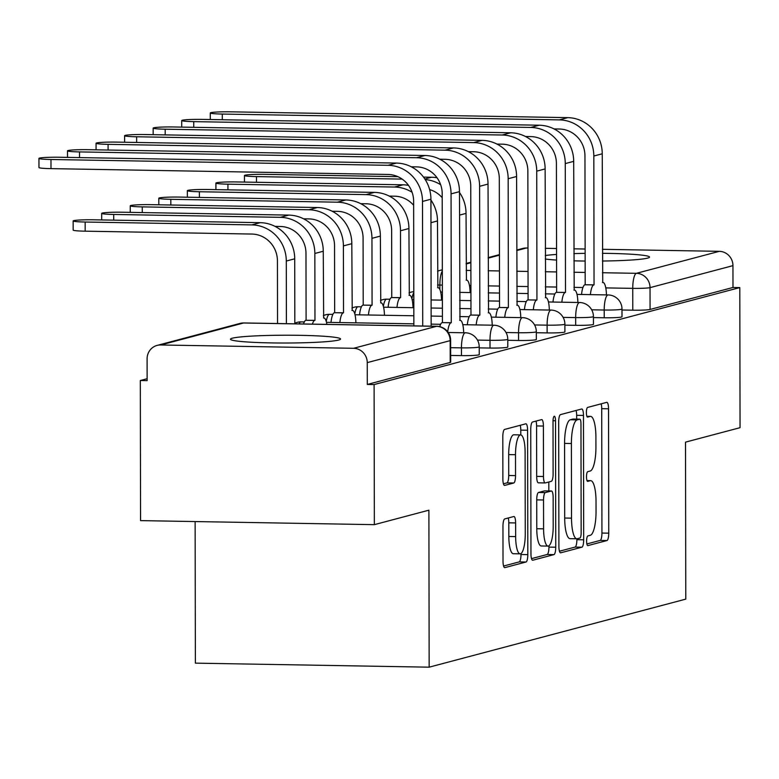 <?xml version="1.0" encoding="UTF-8"?>
<svg xmlns="http://www.w3.org/2000/svg" width="779" height="779" viewBox="0 0 779 779"><rect width="100%" height="100%" fill="white"/><g stroke="black" fill="none" stroke-linecap="round" stroke-linejoin="round"><path stroke-width="1.17" d="M586.606 541.113A4.849 1.256 91 0 0 587.785 545.621A4.849 1.256 91 0 0 587.872 545.612L606.968 540.548A6.923 1.792 91 0 0 608.75 533.167L608.535 408.79A6.923 1.792 91 0 0 606.851 402.334A6.923 1.792 91 0 0 606.724 402.353L587.639 407.417A4.849 1.256 91 0 0 586.383 412.588A4.849 1.256 91 0 0 587.561 417.096A4.849 1.256 91 0 0 587.648 417.086L590.122 416.434A22.172 5.735 91 0 1 590.54 416.385A22.172 5.735 91 0 1 595.906 437.019L595.925 447.389A22.172 5.735 91 0 1 590.219 471.022L587.746 471.675A4.849 1.256 91 0 0 586.499 476.845A4.849 1.256 91 0 0 587.668 481.364A4.849 1.256 91 0 0 587.765 481.354L590.239 480.692A22.172 5.735 91 0 1 590.657 480.643A22.172 5.735 91 0 1 596.023 501.286L596.042 511.647A22.172 5.735 91 0 1 590.326 535.28L587.863 535.942A4.849 1.256 91 0 0 586.606 541.113M602.43 261.033A55.046 3.895 -0.1 0 0 647.641 258.102A55.046 3.895 -0.1 0 0 649.53 257.089A55.046 3.895 -0.1 0 0 602.42 253.321M585.136 253.37A55.046 3.895 -0.1 0 0 573.85 253.613M556.566 254.431A55.046 3.895 -0.1 0 0 545.29 255.522M338.68 340.034A55.046 3.895 -0.1 0 0 340.559 339.021A55.046 3.895 -0.1 0 0 292.709 335.243A55.046 3.895 -0.1 0 0 232.346 338.203A55.046 3.895 -0.1 0 0 230.467 339.216A55.046 3.895 -0.1 0 0 278.317 342.994A55.046 3.895 -0.1 0 0 338.68 340.034M504.743 518.921A6.923 1.792 91 0 0 502.961 526.302L503.02 561.201A6.923 1.792 91 0 0 504.695 567.648A6.923 1.792 91 0 0 504.831 567.638L526.029 562.01A6.923 1.792 91 0 0 527.811 554.629L527.597 430.251A6.923 1.792 91 0 0 525.922 423.795A6.923 1.792 91 0 0 525.786 423.815L504.588 429.433A6.923 1.792 91 0 0 502.806 436.824L502.874 478.978A6.923 1.792 91 0 0 504.549 485.424A6.923 1.792 91 0 0 504.685 485.405L513.76 482.999A6.923 1.792 91 0 0 515.542 475.618L515.503 454.712A18.53 4.801 91 0 1 520.635 434.906A18.53 4.801 91 0 1 525.114 452.161L525.26 534.043A18.53 4.801 91 0 1 520.138 553.85A18.53 4.801 91 0 1 515.649 536.595L515.62 522.952A6.923 1.792 91 0 0 513.945 516.496A6.923 1.792 91 0 0 513.819 516.516L504.743 518.921M739.807 287.587L740.05 427.681L685.51 442.141L685.783 599.129L429.161 667.175L428.888 510.187L374.348 524.656L374.105 384.563L739.807 287.587L732.99 287.47L732.951 265.649L650.037 287.636A14.119 1.003 179.9 0 1 632.743 288.366L605.78 287.899M558.894 546.391A6.923 1.792 91 0 0 560.568 552.837A6.923 1.792 91 0 0 560.705 552.817L581.903 547.199A6.923 1.792 91 0 0 583.685 539.808L583.471 415.431A6.923 1.792 91 0 0 581.796 408.985A6.923 1.792 91 0 0 581.66 408.994L560.461 414.623A6.923 1.792 91 0 0 558.679 422.004L558.894 546.391M553.966 554.609L532.768 560.228A6.923 1.792 91 0 1 532.632 560.247A6.923 1.792 91 0 1 530.957 553.791L530.742 429.414A6.923 1.792 91 0 1 532.524 422.023L541.6 419.618A6.923 1.792 91 0 1 541.726 419.608A6.923 1.792 91 0 1 543.401 426.055L543.489 476.495A6.923 1.792 91 0 0 545.173 482.951A6.923 1.792 91 0 0 545.3 482.931L551.318 481.334A6.923 1.792 91 0 0 553.109 473.953L553.012 421.429A4.849 1.256 91 0 1 554.356 416.249A4.849 1.256 91 0 1 555.524 420.767L555.748 547.218A6.923 1.792 91 0 1 553.966 554.609L547.15 554.492L531.521 558.631M545.3 259.027A55.046 3.895 -0.1 0 0 556.576 260.079M573.87 260.838A55.046 3.895 -0.1 0 0 585.146 261.043M374.348 524.656L140.561 520.615L140.317 380.522L147.124 378.721M195.13 521.56L195.373 663.143L429.161 667.175M374.105 384.563L367.289 384.446L367.25 362.624A14.119 13.594 -104.9 0 0 353.588 348.301L160.698 344.98A14.119 13.594 -104.9 0 0 157.105 345.409A14.119 13.594 -104.9 0 0 147.095 358.817L147.134 380.639L140.317 380.522M732.99 287.47L650.076 309.458A14.119 1.003 179.9 0 1 632.782 310.188L621.993 310.003M516.711 250.049L522.806 248.433A14.119 13.594 75.1 0 1 526.4 248.004L527.996 248.024M545.281 248.326L556.557 248.52M573.841 248.822L585.126 249.017M602.41 249.309L719.299 251.335A14.119 13.594 75.1 0 1 732.951 265.649M461.46 355.623L461.45 347.872A14.119 1.003 179.9 0 0 479.221 346.879L479.241 354.63A14.119 1.003 -0.1 0 1 461.46 355.623L450.671 355.438M490.01 348.047L490.001 340.306A14.119 1.003 179.9 0 0 507.781 339.313L507.791 347.054A14.119 1.003 -0.1 0 1 490.01 348.047L479.221 347.862M518.571 340.481L518.551 332.73A14.119 1.003 179.9 0 0 536.332 331.737L536.341 339.478A14.119 1.003 -0.1 0 1 518.571 340.481L507.781 340.287M547.121 332.906L547.111 325.164A14.119 1.003 179.9 0 0 564.882 324.171L564.902 331.912A14.119 1.003 -0.1 0 1 547.121 332.906L536.332 332.721M575.671 325.33L575.662 317.589A14.119 1.003 179.9 0 0 593.432 316.595L593.452 324.337A14.119 1.003 -0.1 0 1 575.671 325.33L564.882 325.145M604.231 317.764L604.212 310.023A14.119 1.003 179.9 0 0 621.993 309.02L622.002 316.771A14.119 1.003 -0.1 0 1 604.231 317.764L593.442 317.579M367.289 384.446L450.204 362.459A14.119 1.003 -0.1 0 0 450.681 362.196L450.642 340.374A14.119 1.003 179.9 0 1 450.165 340.637L367.25 362.624M586.869 543.956L600.151 540.431A6.923 1.792 91 0 0 601.933 533.05L601.719 408.663A6.923 1.792 91 0 0 601.154 403.824M576.664 419.131L576.655 415.314A6.923 1.792 91 0 0 576.09 410.475M559.458 551.22L575.087 547.082A6.923 1.792 91 0 0 576.869 539.691L576.869 538.795M579.907 538.046A4.849 1.256 91 0 0 581.153 532.875L580.968 423.698A4.849 1.256 91 0 0 579.79 419.18A4.849 1.256 91 0 0 579.703 419.199L577.093 419.891A22.172 5.735 91 0 0 571.387 443.524L571.513 518.152A22.172 5.735 91 0 0 576.879 538.795A22.172 5.735 91 0 0 577.307 538.737L579.907 538.046M573.071 419.083A4.849 1.256 91 0 0 572.974 419.063A4.849 1.256 91 0 0 572.886 419.083L579.703 419.199M576.879 538.795L570.062 538.669A22.172 5.735 91 0 1 564.697 518.035L564.571 443.407A22.172 5.735 91 0 1 570.277 419.764L572.886 419.083M545.037 482.931L538.484 482.814A6.923 1.792 91 0 1 538.357 482.834A6.923 1.792 91 0 1 536.673 476.378L536.585 425.938A6.923 1.792 91 0 0 536.03 421.098M548.815 481.997L548.835 490.945M548.932 545.816L548.932 547.101L555.748 547.218M543.586 528.844A18.53 4.801 91 0 0 548.075 546.098A18.53 4.801 91 0 0 553.197 526.292L553.148 497.44A6.923 1.792 91 0 0 551.474 490.994A6.923 1.792 91 0 0 551.337 491.013L545.319 492.61A6.923 1.792 91 0 0 543.538 499.991L543.586 528.844L536.77 528.727A18.53 4.801 91 0 0 541.259 545.982L548.075 546.098M544.784 490.897A6.923 1.792 91 0 0 544.657 490.877A6.923 1.792 91 0 0 544.521 490.897L551.337 491.013M536.77 528.727L536.721 499.875A6.923 1.792 91 0 1 538.503 492.484L544.521 490.897M547.15 554.492A6.923 1.792 91 0 0 548.932 547.101M520.138 553.85L513.322 553.733A18.53 4.801 91 0 1 508.833 536.478L508.804 522.826A6.923 1.792 91 0 0 508.249 517.996M520.635 434.906L513.819 434.789A18.53 4.801 91 0 0 508.687 454.595L515.503 454.712M503.438 483.817L506.944 482.883A6.923 1.792 91 0 0 508.726 475.502L508.687 454.595M520.791 434.925L520.781 430.135A6.923 1.792 91 0 0 520.216 425.295M503.585 566.041L519.213 561.893A6.923 1.792 91 0 0 520.995 554.512L520.995 553.567M397.874 176.658L264.899 174.36A16.232 1.149 -0.1 0 0 244.46 175.509A16.232 1.149 -0.1 0 0 256.486 176.599L256.495 182.286M470.107 292.553A14.119 3.652 91 0 0 466.689 280.158A14.119 3.652 91 0 0 466.426 280.187L466.037 213.388A35.639 34.334 -104.9 0 0 459.483 192.452M429.628 189.599A26.467 25.493 75.1 0 1 442.209 197.739M437.058 177.787A35.639 34.334 -104.9 0 0 431.547 177.242L423.513 177.096M402.188 179.112L256.486 176.599M440.661 184.72A35.639 34.334 -104.9 0 0 425.217 179.569M606.422 294.91A14.119 3.652 91 0 0 603.014 282.504A14.119 3.652 91 0 0 602.742 282.543L602.245 153.784A35.639 34.334 -104.9 0 0 567.764 117.639L230.711 111.825A16.232 1.149 -0.1 0 0 210.272 112.965A16.232 1.149 -0.1 0 0 222.297 114.055L222.307 119.742M581.533 294.472A14.119 3.652 -89 0 1 584.912 284.763L594.046 284.851L593.822 156.024A35.639 34.334 -104.9 0 0 559.341 119.878L222.297 114.055M554.035 128.934L559.361 129.022A26.467 25.493 75.1 0 1 584.961 155.868L585.185 284.695M594.046 284.851L593.773 284.919A14.119 3.652 91 0 0 590.394 294.628M408.498 185.363A35.639 34.334 -104.9 0 0 402.996 184.808L236.349 181.935A16.232 1.149 -0.1 0 0 215.91 183.075A16.232 1.149 -0.1 0 0 227.926 184.165L227.935 189.852M441.547 300.129A14.119 3.652 91 0 0 438.139 287.724A14.119 3.652 91 0 0 437.876 287.763L437.477 220.954A35.639 34.334 -104.9 0 0 430.923 200.028M389.276 196.104L394.593 196.191A26.467 25.493 75.1 0 1 413.649 205.315M412.11 192.296A35.639 34.334 -104.9 0 0 394.573 187.048L227.926 184.165M412.997 307.695A14.119 3.652 91 0 0 409.588 295.299A14.119 3.652 91 0 0 409.316 295.329L408.926 228.529A35.639 34.334 -104.9 0 0 374.446 192.384L207.798 189.501A16.232 1.149 -0.1 0 0 187.35 190.651A16.232 1.149 -0.1 0 0 199.375 191.741L199.385 197.428M388.108 307.267A14.119 3.652 -89 0 1 391.486 297.559L400.62 297.636L400.503 230.759A35.639 34.334 -104.9 0 0 366.023 194.614L199.375 191.741M400.62 297.636L400.348 297.714A14.119 3.652 91 0 0 396.969 307.423M360.716 203.679L366.042 203.767A26.467 25.493 75.1 0 1 391.642 230.603L391.759 297.481M577.872 302.476A14.119 3.652 91 0 0 574.454 290.08A14.119 3.652 91 0 0 574.191 290.109L573.695 161.36A35.639 34.334 -104.9 0 0 539.204 125.215L202.16 119.391A16.232 1.149 -0.1 0 0 181.721 120.541A16.232 1.149 -0.1 0 0 193.737 121.631L193.747 127.318M552.983 302.048A14.119 3.652 -89 0 1 556.362 292.339L565.496 292.417L565.272 163.59A35.639 34.334 -104.9 0 0 530.791 127.444L193.737 121.631M525.484 136.51L530.801 136.598A26.467 25.493 75.1 0 1 556.41 163.434L556.634 292.261M565.496 292.417L565.223 292.495A14.119 3.652 91 0 0 561.844 302.203M549.312 310.052A14.119 3.652 91 0 0 545.904 297.656A14.119 3.652 91 0 0 545.641 297.685L545.134 168.926A35.639 34.334 -104.9 0 0 510.654 132.781L173.61 126.967A16.232 1.149 -0.1 0 0 153.161 128.116A16.232 1.149 -0.1 0 0 165.187 129.197L165.197 134.884M524.433 309.623A14.119 3.652 -89 0 1 527.811 299.915L536.945 299.993L536.721 171.166A35.639 34.334 -104.9 0 0 502.231 135.02L165.187 129.197M496.934 144.076L502.251 144.173A26.467 25.493 75.1 0 1 527.86 171.01L528.084 299.837M536.945 299.993L536.673 300.061A14.119 3.652 91 0 0 533.294 309.769M384.446 315.271A14.119 3.652 91 0 0 381.028 302.875A14.119 3.652 91 0 0 380.765 302.904L380.376 236.095A35.639 34.334 -104.9 0 0 345.886 199.95L179.238 197.077A16.232 1.149 -0.1 0 0 158.799 198.226A16.232 1.149 -0.1 0 0 170.825 199.307L170.835 204.994M359.557 314.843A14.119 3.652 -89 0 1 362.936 305.125L372.07 305.212L371.953 238.335A35.639 34.334 -104.9 0 0 337.473 202.189L170.825 199.307M372.07 305.212L371.797 305.28A14.119 3.652 91 0 0 368.418 314.989M332.166 211.245L337.482 211.343A26.467 25.493 75.1 0 1 363.092 238.179L363.209 305.056M355.886 322.837A14.119 3.652 91 0 0 352.478 310.441A14.119 3.652 91 0 0 352.215 310.48L351.816 243.671A35.639 34.334 -104.9 0 0 317.335 207.526L150.688 204.653A16.232 1.149 -0.1 0 0 130.249 205.792A16.232 1.149 -0.1 0 0 142.265 206.883L142.275 212.57M331.007 322.409A14.119 3.652 -89 0 1 334.386 312.7L343.52 312.778L343.403 245.901A35.639 34.334 -104.9 0 0 308.922 209.755L142.265 206.883M343.52 312.778L343.247 312.856A14.119 3.652 91 0 0 339.868 322.564M303.615 218.821L308.932 218.909A26.467 25.493 75.1 0 1 334.542 245.755L334.658 312.632M326.859 324.385A14.119 3.652 91 0 0 323.928 318.017A14.119 3.652 91 0 0 323.655 318.046L323.266 251.237A35.639 34.334 -104.9 0 0 288.785 215.101L122.137 212.219A16.232 1.149 -0.1 0 0 101.689 213.368A16.232 1.149 -0.1 0 0 113.715 214.449L113.724 220.136M303.537 323.986A14.119 3.652 -89 0 1 305.826 320.276L314.959 320.354L314.843 253.477A35.639 34.334 -104.9 0 0 280.362 217.331L113.715 214.449M314.959 320.354L314.687 320.422A14.119 3.652 91 0 0 312.398 324.142M275.055 226.387L280.382 226.485A26.467 25.493 75.1 0 1 305.981 253.321L306.098 320.198M520.761 317.618A14.119 3.652 91 0 0 517.353 305.222A14.119 3.652 91 0 0 517.081 305.261L516.584 176.502A35.639 34.334 -104.9 0 0 482.104 140.356L145.05 134.543A16.232 1.149 -0.1 0 0 124.611 135.682A16.232 1.149 -0.1 0 0 136.637 136.773L136.646 142.46M495.872 317.189A14.119 3.652 -89 0 1 499.251 307.481L508.385 307.559L508.161 178.732A35.639 34.334 -104.9 0 0 473.681 142.586L136.637 136.773M468.374 151.652L473.7 151.739A26.467 25.493 75.1 0 1 499.3 178.586L499.534 307.413M508.385 307.559L508.112 307.637A14.119 3.652 91 0 0 504.734 317.345M492.211 325.194A14.119 3.652 91 0 0 488.803 312.798A14.119 3.652 91 0 0 488.53 312.827L488.034 184.078A35.639 34.334 -104.9 0 0 453.544 147.932L116.499 142.109A16.232 1.149 -0.1 0 0 96.06 143.258A16.232 1.149 -0.1 0 0 108.077 144.339L108.086 150.026M467.322 324.765A14.119 3.652 -89 0 1 470.701 315.057L479.835 315.135L479.611 186.308A35.639 34.334 -104.9 0 0 445.13 150.162L108.077 144.339M439.823 159.218L445.14 159.315A26.467 25.493 75.1 0 1 470.75 186.152L470.974 314.979M479.835 315.135L479.562 315.203A14.119 3.652 91 0 0 476.183 324.911M463.651 332.76A14.119 3.652 91 0 0 460.243 320.364A14.119 3.652 91 0 0 459.98 320.403L459.474 191.644A35.639 34.334 -104.9 0 0 424.993 155.498L87.949 149.685A16.232 1.149 -0.1 0 0 67.5 150.824A16.232 1.149 -0.1 0 0 79.526 151.915L79.536 157.601M439.765 326.664A14.119 3.652 -89 0 1 442.151 322.623L451.284 322.701L451.06 193.874A35.639 34.334 -104.9 0 0 416.58 157.728L79.526 151.915M411.273 166.794L416.59 166.881A26.467 25.493 75.1 0 1 442.199 193.728L442.423 322.555M451.284 322.701L451.012 322.779A14.119 3.652 91 0 0 447.711 331.776M294.822 323.84L294.715 258.813A35.639 34.334 -104.9 0 0 260.235 222.667L93.577 219.795A16.232 1.149 -0.1 0 0 73.138 220.934A16.232 1.149 -0.1 0 0 85.164 222.025L85.174 231.178A16.232 1.149 179.9 0 1 73.158 230.087L73.138 220.934M286.399 323.694L286.292 261.043A35.639 34.334 -104.9 0 0 251.812 224.897L85.164 222.025M85.174 231.178L251.831 234.051A26.467 25.493 75.1 0 1 277.431 260.897L277.538 323.538M431.147 326.187L430.923 199.22A35.639 34.334 -104.9 0 0 396.443 163.074L59.389 157.251A16.232 1.149 -0.1 0 0 38.95 158.4A16.232 1.149 -0.1 0 0 50.976 159.491L50.986 168.634A16.232 1.149 179.9 0 1 38.969 167.553L38.95 158.4M50.986 168.634L388.039 174.457A26.467 25.493 75.1 0 1 413.639 201.294L413.863 325.895M422.724 326.041L422.5 201.449A35.639 34.334 -104.9 0 0 388.02 165.304L50.976 159.491M353.588 348.301L436.503 326.323L243.613 322.993L160.698 344.98M632.782 310.188L632.743 288.366A14.119 3.652 91 0 1 636.385 273.322L719.299 251.335M582.945 287.509L573.909 287.354M556.625 287.052L545.339 286.857M528.055 286.565L516.779 286.37M499.495 286.068L488.209 285.874M470.925 285.572L469.464 285.552M442.355 285.085L439.853 285.036A14.119 1.003 179.9 0 1 437.594 284.987M439.862 289.486L439.853 285.036A14.119 3.652 91 0 1 442.336 271.014M466.134 270.381L470.896 270.459M488.18 270.761L499.466 270.956M516.75 271.248L528.035 271.443M545.319 271.744L556.596 271.939M573.889 272.241L585.165 272.436M602.449 272.728L636.385 273.322A14.119 13.594 75.1 0 1 650.037 287.636L650.076 309.458M526.4 248.004L516.711 250.575M499.436 255.152L488.16 258.141M470.886 262.727L466.124 263.984M479.221 346.879A14.119 14.119 0 0 0 465.355 332.789A14.119 3.652 -89 0 0 465.082 332.828A14.119 3.652 -89 0 0 461.45 347.872L450.661 347.687M507.781 339.313A14.119 14.119 0 0 0 493.905 325.223A14.119 3.652 -89 0 0 493.633 325.252A14.119 3.652 -89 0 0 490.001 340.306L477.469 340.092M536.332 331.737A14.119 14.119 0 0 0 522.456 317.647A14.119 3.652 -89 0 0 522.193 317.686A14.119 3.652 -89 0 0 518.551 332.73L506.019 332.516M564.882 324.171A14.119 14.119 0 0 0 551.016 310.081A14.119 3.652 -89 0 0 550.743 310.11A14.119 3.652 -89 0 0 547.111 325.164L534.579 324.95M593.432 316.595A14.119 14.119 0 0 0 579.566 302.505A14.119 3.652 -89 0 0 579.294 302.544A14.119 3.652 -89 0 0 575.662 317.589L563.129 317.374M621.993 309.02A14.119 14.119 0 0 0 608.117 294.939A14.119 3.652 -89 0 0 607.854 294.968A14.119 3.652 -89 0 0 604.212 310.023L591.68 309.799M411.916 298.776A14.119 3.652 -89 0 1 413.805 292.67M383.365 306.342A14.119 3.652 -89 0 1 386.403 299.214A14.119 3.652 91 0 1 386.676 299.175A14.119 14.119 0 0 0 380.483 300.49M386.939 299.224A14.119 3.652 91 0 0 386.676 299.175L389.967 299.233M354.805 313.918A14.119 3.652 -89 0 1 357.853 306.78A14.119 3.652 91 0 1 358.116 306.751A14.119 14.119 0 0 0 351.933 308.056M358.389 306.79A14.119 3.652 91 0 0 358.116 306.751L361.417 306.809M326.255 321.493A14.119 3.652 -89 0 1 329.303 314.356A14.119 3.652 91 0 1 329.566 314.317A14.119 14.119 0 0 0 323.382 315.631M329.838 314.365A14.119 3.652 91 0 0 329.566 314.317L332.867 314.375M299.087 323.908A14.119 3.652 -89 0 1 300.743 321.922A14.119 3.652 91 0 1 301.015 321.893A14.119 14.119 0 0 0 294.822 323.207M301.278 321.931A14.119 3.652 91 0 0 301.015 321.893L304.307 321.951M450.204 362.459L450.165 340.637A14.119 13.594 75.1 0 0 436.503 326.323A14.119 3.652 -89 0 1 436.776 326.284A14.119 3.652 -89 0 1 437.077 326.343M450.642 340.374A14.119 14.119 0 0 0 436.776 326.284L243.885 322.954A14.119 14.119 0 0 0 240.02 323.421A14.119 13.594 -104.9 0 1 243.613 322.993A14.119 3.652 -89 0 1 243.885 322.954A14.119 3.652 -89 0 1 244.148 323.003M442.326 270.021A14.119 13.594 -104.9 0 0 439.892 270.42A14.119 14.119 0 0 0 437.564 271.267M587.025 480.643L590.239 480.692M586.918 416.376L590.122 416.434M601.719 408.663L608.535 408.79M601.933 533.05L608.75 533.167M600.151 540.431L606.968 540.548M576.655 415.314L583.471 415.431M576.869 539.691L583.685 539.808M575.087 547.082L581.903 547.199M570.277 419.764L577.093 419.891M564.571 443.407L571.387 443.524M564.697 518.035L571.513 518.152M536.585 425.938L543.401 426.055M536.673 476.378L543.489 476.495M553.022 420.728L555.524 420.767M538.503 492.484L545.319 492.61M536.721 499.875L543.538 499.991M508.804 522.826L515.62 522.952M508.833 536.478L515.649 536.595M508.726 475.502L515.542 475.618M506.944 482.883L513.76 482.999M520.781 430.135L527.597 430.251M520.995 554.512L527.811 554.629M519.213 561.893L526.029 562.01M466.037 213.388L459.522 215.111M431.547 177.242L424.857 179.014M593.822 156.024L602.245 153.784M593.773 284.919L584.912 284.763M559.341 119.878L567.764 117.639M437.477 220.954L430.962 222.687M402.996 184.808L394.573 187.048M408.926 228.529L400.503 230.759M391.486 297.559L400.348 297.714M374.446 192.384L366.023 194.614M565.272 163.59L573.695 161.36M565.223 292.495L556.362 292.339M530.791 127.444L539.204 125.215M536.721 171.166L545.134 168.926M536.673 300.061L527.811 299.915M502.231 135.02L510.654 132.781M380.376 236.095L371.953 238.335M362.936 305.125L371.797 305.28M345.886 199.95L337.473 202.189M351.816 243.671L343.403 245.901M334.386 312.7L343.247 312.856M317.335 207.526L308.922 209.755M323.266 251.237L314.843 253.477M305.826 320.276L314.687 320.422M288.785 215.101L280.362 217.331M508.161 178.732L516.584 176.502M508.112 307.637L499.251 307.481M473.681 142.586L482.104 140.356M479.611 186.308L488.034 184.078M479.562 315.203L470.701 315.057M445.13 150.162L453.544 147.932M451.06 193.874L459.474 191.644M451.012 322.779L442.151 322.623M416.58 157.728L424.993 155.498M294.715 258.813L286.292 261.043M260.235 222.667L251.812 224.897M422.5 201.449L430.923 199.22M388.02 165.304L396.443 163.074M413.805 291.658A14.119 14.119 0 0 0 409.043 292.914M440.68 292.047L442.365 292.076M459.649 292.368L470.935 292.563M488.219 292.865L499.505 293.06M516.789 293.362L528.074 293.556M545.358 293.849L554.843 294.014M577.005 294.394L608.117 294.939M412.13 299.613L413.815 299.642M431.099 299.944L442.384 300.139M459.668 300.441L470.954 300.636M488.238 300.928L499.514 301.122M516.798 301.424L526.292 301.59M548.445 301.97L579.566 302.505M383.58 307.189L413.834 307.715M431.118 308.007L442.394 308.202M459.678 308.503L470.964 308.698M488.248 308.99L497.732 309.156M519.895 309.545L551.016 310.081M355.02 314.765L413.844 315.777M431.128 316.07L442.414 316.264M459.698 316.566L469.182 316.732M491.345 317.111L522.456 317.647M326.469 322.331L413.853 323.84M431.138 324.142L440.632 324.298M462.794 324.687L493.905 325.223M448.227 332.497L465.355 332.789M240.02 323.421L157.105 345.409M499.436 254.636L488.16 257.625M470.886 262.211L466.124 263.468M442.326 269.777L439.892 270.42M587.006 480.585L590.657 480.643M586.899 416.317L590.54 416.385M572.974 419.063L579.79 419.18M538.357 482.834L545.173 482.951M544.657 490.877L551.474 490.994M244.46 175.509L244.47 182.072M466.154 280.148L466.689 280.158M210.272 112.965L210.281 119.538M603.014 282.504L602.469 282.495M215.91 183.075L215.919 189.648M437.594 287.714L438.139 287.724M187.35 190.651L187.359 197.214M409.043 295.29L409.588 295.299M181.721 120.541L181.731 127.104M574.454 290.08L573.919 290.07M153.161 128.116L153.171 134.679M545.904 297.656L545.358 297.646M158.799 198.226L158.809 204.789M130.249 205.792L130.259 212.365M351.933 310.432L352.478 310.441M101.689 213.368L101.698 219.931M124.611 135.682L124.621 142.255M517.353 305.222L516.808 305.212M96.06 143.258L96.07 149.821M488.803 312.798L488.258 312.788M67.5 150.824L67.51 157.397M460.243 320.364L459.698 320.354"/></g></svg>

